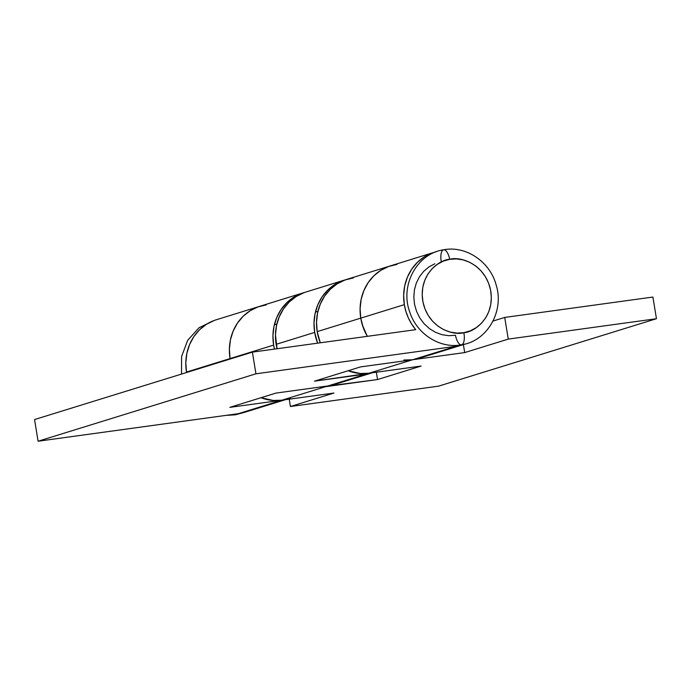 <?xml version="1.0" encoding="UTF-8"?>
<svg xmlns="http://www.w3.org/2000/svg" width="691" height="691" viewBox="0 0 691 691"><rect width="100%" height="100%" fill="white"/><g stroke="black" fill="none" stroke-linecap="round" stroke-linejoin="round"><path stroke-width="1.04" d="M388.567 266.501L380.75 270.354L373.857 275.804L368.148 282.654L363.855 290.626L361.134 299.428L360.089 308.722L360.762 318.136L404.339 304.653L360.762 318.136L362.343 324.925L367.344 336.327L363.138 327.318L360.762 318.136A48.387 44.379 72.8 0 0 367.344 336.327A48.387 44.379 -107.2 0 1 360.762 318.136A48.387 44.379 -107.2 0 1 390.519 265.845A48.387 44.379 72.8 0 0 360.762 318.136L317.195 331.62L360.762 318.136L360.089 308.722L361.134 299.428L363.855 290.626L368.148 282.654L373.857 275.804L380.75 270.354L388.567 266.501L397.014 264.403M288.423 398.75A48.387 44.379 -107.2 0 1 281.919 400.193L333.986 393.032L290.419 406.515L438.604 386.139L656.45 318.715L508.265 339.1L504.715 317.428L652.9 297.052L656.45 318.715L438.604 386.139L290.419 406.515L333.986 393.032L281.919 400.193L273.178 400.46L260.991 397.722A48.387 44.379 72.8 0 0 281.919 400.193L238.352 413.676L38.1 441.221L255.946 373.805L456.198 346.26L464.749 344.127A48.387 44.379 -107.2 0 1 462.694 344.818A48.387 44.379 -107.2 0 1 456.198 346.26L255.946 373.805L252.396 352.134L415.723 329.676A48.387 44.379 -107.2 0 1 404.339 304.653A48.387 44.379 -107.2 0 1 434.086 252.362L346.942 279.328A48.387 44.379 72.8 0 0 317.195 331.62A48.387 44.379 72.8 0 0 320.322 342.796L317.195 331.62L316.521 322.205L317.566 312.911L320.287 304.118L324.58 296.137L330.289 289.287L337.182 283.837L344.999 279.985L353.447 277.886M273.627 345.103A48.387 44.379 -107.2 0 1 303.375 292.811A48.387 44.379 -107.2 0 1 304.636 292.448L293.615 297.32L286.713 302.77L281.012 309.62L276.72 317.601L273.99 326.402L272.954 335.688L273.627 345.103L230.06 358.586L273.627 345.103A48.387 44.379 -107.2 0 0 274.448 349.102L273.627 345.103M303.375 292.811L259.807 306.303A48.387 44.379 72.8 0 0 230.06 358.586A48.387 44.379 72.8 0 0 230.129 359.026A48.387 44.379 -107.2 0 1 230.06 358.586L230.129 359.026L230.06 358.586A48.387 44.379 -107.2 0 1 259.807 306.303L216.24 319.786A48.387 44.379 72.8 0 0 186.492 372.069L230.06 358.586L186.492 372.069L185.81 362.654L186.855 353.369L189.576 344.567L193.877 336.586L199.578 329.737L206.471 324.286L214.296 320.443M290.367 398.094L281.919 400.193L325.487 386.71L377.554 379.549L421.121 366.066L369.054 373.226L360.313 373.494L348.126 370.756A48.387 44.379 72.8 0 0 369.054 373.226L412.631 359.743L360.564 366.904L314.483 381.164L372.328 372.777A48.387 44.379 -107.2 0 1 366.541 374.004L328 385.932L275.934 393.093L229.853 407.353L281.919 400.193L325.487 386.71A48.387 44.379 -107.2 0 1 319.57 387.098M290.419 406.515L289.218 399.191L290.419 406.515M652.9 297.052L504.715 317.428L493.037 321.047L504.715 317.428L508.265 339.1L656.45 318.715L652.9 297.052M319.562 387.098L377.554 379.549L376.353 372.224L377.554 379.549L421.121 366.066L369.054 373.226L412.631 359.743L464.697 352.583L508.265 339.1L464.697 352.583L463.385 344.602L464.697 352.583L412.631 359.743L403.881 360.011M266.311 304.861L257.864 306.951L250.047 310.803L243.146 316.253L237.445 323.103L233.143 331.084L230.423 339.886L229.386 349.171L230.06 358.586L229.386 349.171L230.423 339.886L233.143 331.084L237.445 323.103L243.146 316.253L250.047 310.803L257.864 306.951M244.994 412.19L238.352 413.676A48.387 44.379 72.8 0 0 244.856 412.233L285.236 399.744M434.086 252.362A48.387 44.379 -107.2 0 1 436.176 251.774L432.143 253.018L424.317 256.871L417.424 262.321L411.715 269.17L407.422 277.143L404.701 285.944L403.656 295.238L404.339 304.653L405.911 311.442L408.372 317.964L411.672 324.079L415.723 329.676L252.396 352.134L255.946 373.805L38.1 441.221L34.55 419.558L252.396 352.134L34.55 419.558L38.1 441.221L238.352 413.676L281.919 400.193L229.853 407.353L275.934 393.093L328 385.932A48.387 44.379 72.8 0 0 334.504 384.49L373.045 372.561M334.643 384.446L328 385.932L366.541 374.004L314.483 381.164L360.564 366.904L412.631 359.743L456.198 346.26L412.631 359.743A48.387 44.379 72.8 0 0 419.126 358.301L462.694 344.818M314.681 332.397A48.387 44.379 -107.2 0 1 344.429 280.105A48.387 44.379 -107.2 0 1 345.699 279.743L334.669 284.614L327.776 290.065L322.066 296.914L317.774 304.895L315.053 313.697L314.008 322.982L314.681 332.397L276.141 344.325L314.681 332.397A48.387 44.379 -107.2 0 0 317.644 343.159L314.681 332.397M344.429 280.105L305.888 292.034A48.387 44.379 72.8 0 0 276.141 344.325A48.387 44.379 72.8 0 0 277.065 348.748L275.467 334.91L276.504 325.616L279.233 316.824L283.526 308.842L289.227 301.993L296.128 296.543L303.945 292.69M186.561 372.509L186.492 372.069A48.387 44.379 72.8 0 0 186.561 372.509M412.631 359.743L419.264 358.258M463.842 332.673C454.229 335.843 428.627 328.873 422.927 301.812C418.15 274.586 439.511 259.548 449.694 259.324A10.996 4.353 -99.7 0 0 443.674 249.779A10.996 4.353 80.3 0 1 449.694 259.324L456.431 258.892L463.186 259.894L469.69 262.278L475.693 265.957L480.979 270.794L485.324 276.599L488.58 283.146L490.61 290.185L491.344 297.458L490.74 304.662L488.839 311.546L485.704 317.825L481.454 323.267L476.254 327.655L470.312 330.834L463.842 332.673L457.105 333.105L450.351 332.103L443.847 329.719L437.844 326.04L432.557 321.203L428.213 315.398L424.956 308.851L422.927 301.812L422.201 294.547L422.797 287.335L424.697 280.451L427.841 274.172L432.082 268.73L437.282 264.342L443.225 261.163L449.694 259.324C459.308 256.154 484.909 263.124 490.61 290.185C495.387 317.411 474.026 332.449 463.842 332.673A10.996 4.353 80.3 0 1 461.484 344.809A10.996 4.353 -99.7 0 0 463.842 332.673M225.948 415.386L235.294 414.816A10.996 4.353 -99.7 0 0 236.65 413.918A10.996 4.353 80.3 0 1 235.268 414.825A10.996 4.353 80.3 0 1 233.584 414.332M441.316 261.915A10.996 4.353 80.3 0 1 443.674 249.779C416.906 253.537 399.959 285.245 409.616 311.624C416.44 333.753 439.752 348.99 461.519 344.809A10.996 4.353 80.3 0 1 455.464 335.265L448.727 335.696L441.972 334.694L435.468 332.311L429.465 328.631L424.179 323.803L419.834 317.998L416.578 311.442L414.548 304.403L413.823 297.139L414.419 289.926L416.319 283.051L419.454 276.771L423.704 271.33L428.904 266.933L434.846 263.755M274.353 324.822L276.866 324.044M315.407 312.116L317.92 311.339M214.184 320.477L199.034 327.733L187.676 340.343L181.586 356.521L181.508 374.073M242.757 412.829L235.294 414.816M443.648 249.779C466.045 245.443 489.971 261.777 496.112 284.804C504.525 310.855 487.561 341.112 461.519 344.809"/></g></svg>
